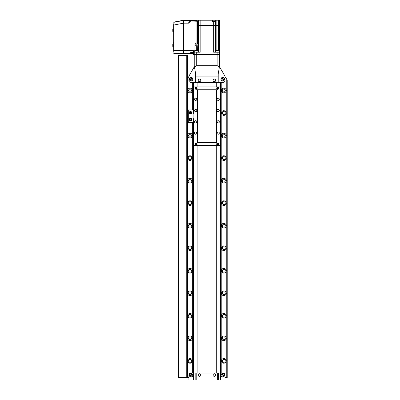 <?xml version="1.0" encoding="UTF-8"?>
<svg xmlns="http://www.w3.org/2000/svg" width="400" height="400" viewBox="0 0 400 400"><rect width="100%" height="100%" fill="white"/><g stroke="black" fill="none" stroke-linecap="round" stroke-linejoin="round"><path stroke-width="0.6" d="M224.5 79.25A1.8 1.8 0 0 0 222.7 77.445A1.8 1.8 0 0 0 220.9 79.25A1.8 1.8 0 0 0 222.7 81.05A1.8 1.8 0 0 0 224.5 79.25M192.965 79.25A1.8 1.8 0 0 0 191.16 77.445A1.8 1.8 0 0 0 189.36 79.25A1.8 1.8 0 0 0 191.16 81.05A1.8 1.8 0 0 0 192.965 79.25M226.935 377.52L226.935 79.58L227.205 80.05L227.205 377.52L226.755 377.52L226.755 79.27L224.955 76.5L224.955 80.6A1.8 1.8 0 0 1 223.15 82.405A1.8 1.8 0 0 0 224.955 80.6L224.955 76.15L220.24 67.985A4.505 4.505 0 0 1 219.635 65.73L219.635 54.47L194.225 54.47L194.225 65.73L194.665 68.2C195.17 66.61 195.85 65.79 196.7 65.73L217.16 65.73C218.01 65.79 218.69 66.61 219.195 68.2L219.635 65.73M226.755 377.52L224.955 377.52L224.955 374.82A1.8 1.8 0 0 0 223.15 373.015L221.215 373.015L223.15 373.015A1.8 1.8 0 0 1 224.955 374.82L224.955 380L218.705 380L218.705 373.015L217.645 373.015L221.215 373.015L221.215 82.405L223.15 82.405L195.665 82.405L195.665 73.84L194.665 68.2M194.225 65.73A4.505 4.505 0 0 1 193.62 67.985L188.91 76.15L188.91 80.6A1.8 1.8 0 0 0 190.71 82.405A1.8 1.8 0 0 1 188.91 80.6L188.91 76.5L187.42 78.725M192.645 109.885L192.645 82.405L190.71 82.405L193.52 82.405L192.645 82.405L193.52 82.405L193.52 113.6M219.195 68.2L218.195 73.84L218.195 82.405M195.665 76.905L218.195 76.905M192.735 79.25A1.575 1.575 0 0 1 191.16 80.825A1.575 1.575 0 0 1 189.585 79.25A1.575 1.575 0 0 1 191.16 77.67A1.575 1.575 0 0 1 192.735 79.25M191.16 78.47L190.485 78.86L190.485 79.64L191.16 80.03L191.835 79.64L191.835 78.86L191.16 78.47M224.275 79.25A1.575 1.575 0 0 1 222.7 80.825A1.575 1.575 0 0 1 221.125 79.25A1.575 1.575 0 0 1 222.7 77.67A1.575 1.575 0 0 1 224.275 79.25M222.7 78.47L222.025 78.86L222.025 79.64L222.7 80.03L223.375 79.64L223.375 78.86L222.7 78.47M197.155 82.405L197.155 86.91L197.155 82.405M197.155 145.48L197.155 373.015L197.155 145.48M216.705 373.015L216.705 145.48L216.705 373.015M216.705 86.91L216.705 82.405L216.705 86.91M224.5 375.27A1.8 1.8 0 0 0 222.7 373.465A1.8 1.8 0 0 0 220.9 375.27A1.8 1.8 0 0 0 222.7 377.07A1.8 1.8 0 0 0 224.5 375.27M192.965 375.27A1.8 1.8 0 0 0 191.16 373.465A1.8 1.8 0 0 0 189.36 375.27A1.8 1.8 0 0 0 191.16 377.07A1.8 1.8 0 0 0 192.965 375.27M195.155 380L217.645 380L217.645 373.015L195.155 373.015L195.155 380L188.91 380L188.91 374.82A1.8 1.8 0 0 1 190.71 373.015L192.645 373.015L192.645 122.505M217.645 380L218.705 380M196.215 380L196.215 373.015L193.865 373.015L193.865 145.48L219.995 145.48L219.995 82.405M192.735 375.27A1.575 1.575 0 0 1 191.16 376.845A1.575 1.575 0 0 1 189.585 375.27A1.575 1.575 0 0 1 191.16 373.69A1.575 1.575 0 0 1 192.735 375.27M190.485 375.66L191.16 376.05L191.835 375.66L191.835 374.88L191.16 374.49L190.485 374.88L190.485 375.66M224.275 375.27A1.575 1.575 0 0 1 222.7 376.845A1.575 1.575 0 0 1 221.125 375.27A1.575 1.575 0 0 1 222.7 373.69A1.575 1.575 0 0 1 224.275 375.27M222.7 376.05L223.375 375.66L223.375 374.88L222.7 374.49L222.025 374.88L222.025 375.66L222.7 376.05M199.495 81.66A1.285 1.285 0 0 0 200.78 80.375A1.285 1.285 0 0 0 199.495 79.09A1.285 1.285 0 0 0 198.21 80.375A1.285 1.285 0 0 0 199.495 81.66M199.495 376.33A1.285 1.285 0 0 0 200.78 375.045A1.285 1.285 0 0 0 199.495 373.76A1.285 1.285 0 0 0 198.21 375.045A1.285 1.285 0 0 0 199.495 376.33M214.365 376.33A1.285 1.285 0 0 0 215.65 375.045A1.285 1.285 0 0 0 214.365 373.76A1.285 1.285 0 0 0 213.08 375.045A1.285 1.285 0 0 0 214.365 376.33M214.365 81.66A1.285 1.285 0 0 0 215.65 80.375A1.285 1.285 0 0 0 214.365 79.09A1.285 1.285 0 0 0 213.08 80.375A1.285 1.285 0 0 0 214.365 81.66M190.035 88.17A2.345 2.345 0 0 0 187.69 90.515A2.345 2.345 0 0 0 190.035 92.855A2.345 2.345 0 0 0 192.375 90.515A2.345 2.345 0 0 0 190.035 88.17M190.035 89.07A1.44 1.44 0 0 0 188.59 90.515A1.44 1.44 0 0 0 190.035 91.955A1.44 1.44 0 0 0 191.475 90.515A1.44 1.44 0 0 0 190.035 89.07M223.825 88.17A2.345 2.345 0 0 0 221.485 90.515A2.345 2.345 0 0 0 223.825 92.855A2.345 2.345 0 0 0 226.17 90.515A2.345 2.345 0 0 0 223.825 88.17M223.825 89.07A1.44 1.44 0 0 0 222.385 90.515A1.44 1.44 0 0 0 223.825 91.955A1.44 1.44 0 0 0 225.27 90.515A1.44 1.44 0 0 0 223.825 89.07M223.825 110.7A2.345 2.345 0 0 0 221.485 113.04A2.345 2.345 0 0 0 223.825 115.385A2.345 2.345 0 0 0 226.17 113.04A2.345 2.345 0 0 0 223.825 110.7M223.825 111.6A1.44 1.44 0 0 0 222.385 113.04A1.44 1.44 0 0 0 223.825 114.485A1.44 1.44 0 0 0 225.27 113.04A1.44 1.44 0 0 0 223.825 111.6M190.035 133.225A2.345 2.345 0 0 0 187.69 135.57A2.345 2.345 0 0 0 190.035 137.91A2.345 2.345 0 0 0 192.375 135.57A2.345 2.345 0 0 0 190.035 133.225M190.035 134.13A1.44 1.44 0 0 0 188.59 135.57A1.44 1.44 0 0 0 190.035 137.01A1.44 1.44 0 0 0 191.475 135.57A1.44 1.44 0 0 0 190.035 134.13M223.825 133.225A2.345 2.345 0 0 0 221.485 135.57A2.345 2.345 0 0 0 223.825 137.91A2.345 2.345 0 0 0 226.17 135.57A2.345 2.345 0 0 0 223.825 133.225M223.825 134.13A1.44 1.44 0 0 0 222.385 135.57A1.44 1.44 0 0 0 223.825 137.01A1.44 1.44 0 0 0 225.27 135.57A1.44 1.44 0 0 0 223.825 134.13M190.035 155.755A2.345 2.345 0 0 0 187.69 158.1A2.345 2.345 0 0 0 190.035 160.44A2.345 2.345 0 0 0 192.375 158.1A2.345 2.345 0 0 0 190.035 155.755M190.035 156.655A1.44 1.44 0 0 0 188.59 158.1A1.44 1.44 0 0 0 190.035 159.54A1.44 1.44 0 0 0 191.475 158.1A1.44 1.44 0 0 0 190.035 156.655M223.825 155.755A2.345 2.345 0 0 0 221.485 158.1A2.345 2.345 0 0 0 223.825 160.44A2.345 2.345 0 0 0 226.17 158.1A2.345 2.345 0 0 0 223.825 155.755M223.825 156.655A1.44 1.44 0 0 0 222.385 158.1A1.44 1.44 0 0 0 223.825 159.54A1.44 1.44 0 0 0 225.27 158.1A1.44 1.44 0 0 0 223.825 156.655M190.035 178.285A2.345 2.345 0 0 0 187.69 180.625A2.345 2.345 0 0 0 190.035 182.97A2.345 2.345 0 0 0 192.375 180.625A2.345 2.345 0 0 0 190.035 178.285M190.035 179.185A1.44 1.44 0 0 0 188.59 180.625A1.44 1.44 0 0 0 190.035 182.07A1.44 1.44 0 0 0 191.475 180.625A1.44 1.44 0 0 0 190.035 179.185M223.825 178.285A2.345 2.345 0 0 0 221.485 180.625A2.345 2.345 0 0 0 223.825 182.97A2.345 2.345 0 0 0 226.17 180.625A2.345 2.345 0 0 0 223.825 178.285M223.825 179.185A1.44 1.44 0 0 0 222.385 180.625A1.44 1.44 0 0 0 223.825 182.07A1.44 1.44 0 0 0 225.27 180.625A1.44 1.44 0 0 0 223.825 179.185M190.035 200.81A2.345 2.345 0 0 0 187.69 203.155A2.345 2.345 0 0 0 190.035 205.495A2.345 2.345 0 0 0 192.375 203.155A2.345 2.345 0 0 0 190.035 200.81M190.035 201.71A1.44 1.44 0 0 0 188.59 203.155A1.44 1.44 0 0 0 190.035 204.595A1.44 1.44 0 0 0 191.475 203.155A1.44 1.44 0 0 0 190.035 201.71M223.825 200.81A2.345 2.345 0 0 0 221.485 203.155A2.345 2.345 0 0 0 223.825 205.495A2.345 2.345 0 0 0 226.17 203.155A2.345 2.345 0 0 0 223.825 200.81M223.825 201.71A1.44 1.44 0 0 0 222.385 203.155A1.44 1.44 0 0 0 223.825 204.595A1.44 1.44 0 0 0 225.27 203.155A1.44 1.44 0 0 0 223.825 201.71M190.035 223.34A2.345 2.345 0 0 0 187.69 225.68A2.345 2.345 0 0 0 190.035 228.025A2.345 2.345 0 0 0 192.375 225.68A2.345 2.345 0 0 0 190.035 223.34M190.035 224.24A1.44 1.44 0 0 0 188.59 225.68A1.44 1.44 0 0 0 190.035 227.125A1.44 1.44 0 0 0 191.475 225.68A1.44 1.44 0 0 0 190.035 224.24M223.825 223.34A2.345 2.345 0 0 0 221.485 225.68A2.345 2.345 0 0 0 223.825 228.025A2.345 2.345 0 0 0 226.17 225.68A2.345 2.345 0 0 0 223.825 223.34M223.825 224.24A1.44 1.44 0 0 0 222.385 225.68A1.44 1.44 0 0 0 223.825 227.125A1.44 1.44 0 0 0 225.27 225.68A1.44 1.44 0 0 0 223.825 224.24M190.035 245.865A2.345 2.345 0 0 0 187.69 248.21A2.345 2.345 0 0 0 190.035 250.555A2.345 2.345 0 0 0 192.375 248.21A2.345 2.345 0 0 0 190.035 245.865M190.035 246.77A1.44 1.44 0 0 0 188.59 248.21A1.44 1.44 0 0 0 190.035 249.65A1.44 1.44 0 0 0 191.475 248.21A1.44 1.44 0 0 0 190.035 246.77M223.825 245.865A2.345 2.345 0 0 0 221.485 248.21A2.345 2.345 0 0 0 223.825 250.555A2.345 2.345 0 0 0 226.17 248.21A2.345 2.345 0 0 0 223.825 245.865M223.825 246.77A1.44 1.44 0 0 0 222.385 248.21A1.44 1.44 0 0 0 223.825 249.65A1.44 1.44 0 0 0 225.27 248.21A1.44 1.44 0 0 0 223.825 246.77M190.035 268.395A2.345 2.345 0 0 0 187.69 270.74A2.345 2.345 0 0 0 190.035 273.08A2.345 2.345 0 0 0 192.375 270.74A2.345 2.345 0 0 0 190.035 268.395M190.035 269.295A1.44 1.44 0 0 0 188.59 270.74A1.44 1.44 0 0 0 190.035 272.18A1.44 1.44 0 0 0 191.475 270.74A1.44 1.44 0 0 0 190.035 269.295M223.825 268.395A2.345 2.345 0 0 0 221.485 270.74A2.345 2.345 0 0 0 223.825 273.08A2.345 2.345 0 0 0 226.17 270.74A2.345 2.345 0 0 0 223.825 268.395M223.825 269.295A1.44 1.44 0 0 0 222.385 270.74A1.44 1.44 0 0 0 223.825 272.18A1.44 1.44 0 0 0 225.27 270.74A1.44 1.44 0 0 0 223.825 269.295M190.035 290.925A2.345 2.345 0 0 0 187.69 293.265A2.345 2.345 0 0 0 190.035 295.61A2.345 2.345 0 0 0 192.375 293.265A2.345 2.345 0 0 0 190.035 290.925M190.035 291.825A1.44 1.44 0 0 0 188.59 293.265A1.44 1.44 0 0 0 190.035 294.71A1.44 1.44 0 0 0 191.475 293.265A1.44 1.44 0 0 0 190.035 291.825M223.825 290.925A2.345 2.345 0 0 0 221.485 293.265A2.345 2.345 0 0 0 223.825 295.61A2.345 2.345 0 0 0 226.17 293.265A2.345 2.345 0 0 0 223.825 290.925M223.825 291.825A1.44 1.44 0 0 0 222.385 293.265A1.44 1.44 0 0 0 223.825 294.71A1.44 1.44 0 0 0 225.27 293.265A1.44 1.44 0 0 0 223.825 291.825M190.035 313.45A2.345 2.345 0 0 0 187.69 315.795A2.345 2.345 0 0 0 190.035 318.14A2.345 2.345 0 0 0 192.375 315.795A2.345 2.345 0 0 0 190.035 313.45M190.035 314.355A1.44 1.44 0 0 0 188.59 315.795A1.44 1.44 0 0 0 190.035 317.235A1.44 1.44 0 0 0 191.475 315.795A1.44 1.44 0 0 0 190.035 314.355M223.825 313.45A2.345 2.345 0 0 0 221.485 315.795A2.345 2.345 0 0 0 223.825 318.14A2.345 2.345 0 0 0 226.17 315.795A2.345 2.345 0 0 0 223.825 313.45M223.825 314.355A1.44 1.44 0 0 0 222.385 315.795A1.44 1.44 0 0 0 223.825 317.235A1.44 1.44 0 0 0 225.27 315.795A1.44 1.44 0 0 0 223.825 314.355M190.035 335.98A2.345 2.345 0 0 0 187.69 338.325A2.345 2.345 0 0 0 190.035 340.665A2.345 2.345 0 0 0 192.375 338.325A2.345 2.345 0 0 0 190.035 335.98M190.035 336.88A1.44 1.44 0 0 0 188.59 338.325A1.44 1.44 0 0 0 190.035 339.765A1.44 1.44 0 0 0 191.475 338.325A1.44 1.44 0 0 0 190.035 336.88M223.825 335.98A2.345 2.345 0 0 0 221.485 338.325A2.345 2.345 0 0 0 223.825 340.665A2.345 2.345 0 0 0 226.17 338.325A2.345 2.345 0 0 0 223.825 335.98M223.825 336.88A1.44 1.44 0 0 0 222.385 338.325A1.44 1.44 0 0 0 223.825 339.765A1.44 1.44 0 0 0 225.27 338.325A1.44 1.44 0 0 0 223.825 336.88M190.035 358.51A2.345 2.345 0 0 0 187.69 360.85A2.345 2.345 0 0 0 190.035 363.195A2.345 2.345 0 0 0 192.375 360.85A2.345 2.345 0 0 0 190.035 358.51M190.035 359.41A1.44 1.44 0 0 0 188.59 360.85A1.44 1.44 0 0 0 190.035 362.295A1.44 1.44 0 0 0 191.475 360.85A1.44 1.44 0 0 0 190.035 359.41M223.825 358.51A2.345 2.345 0 0 0 221.485 360.85A2.345 2.345 0 0 0 223.825 363.195A2.345 2.345 0 0 0 226.17 360.85A2.345 2.345 0 0 0 223.825 358.51M223.825 359.41A1.44 1.44 0 0 0 222.385 360.85A1.44 1.44 0 0 0 223.825 362.295A1.44 1.44 0 0 0 225.27 360.85A1.44 1.44 0 0 0 223.825 359.41M178.405 55.37L178.405 377.52L177.96 377.52L177.96 55.37L187.42 55.37L187.42 377.52L188.91 377.52L188.91 374.82A1.8 1.8 0 0 1 190.71 373.015L193.06 373.015L193.06 122.505M226.935 79.58L226.755 79.27M220.8 373.015L220.8 82.405M220.34 373.015L220.34 82.405M219.995 373.015L219.995 145.48M219.995 86.91L193.865 86.91L193.865 82.405L193.52 82.405M195.665 82.405L193.865 82.405M193.06 373.015L193.52 373.015L193.52 118.79M193.52 373.015L193.865 373.015M193.06 109.885L193.06 93.665M187.42 55.37L187.87 55.37L187.87 77.945M178.885 55.37L178.885 377.52L178.405 377.52M186.745 55.37L186.745 377.52L178.885 377.52M187.42 377.52L186.745 377.52M192.785 82.405L192.785 93.665L193.52 93.665M189.215 20.36L189.215 20L188.455 20L188.455 20.32L193.865 20.36M194.45 20.495L194.45 20.225M214.95 21.35L214.95 20.225L196.975 20.225M212.425 21.35L212.425 20.225M212.335 20.225L212.335 21.35L215.495 21.35L215.495 20.225L219.635 20.225L219.635 25.405L197.89 25.405L198.38 25.405L198.38 49.96L219.635 49.96L219.635 54.47L194.225 54.47L194.225 51.99L196.7 52.215L196.7 65.73M197.065 20.53L197.065 20.225M215.495 20.225L214.95 20.225M198.38 52.215L198.38 49.96L197.55 49.96L219.635 49.96L219.635 25.405L198.38 25.405L198.38 20.225M200.17 20.225L200.17 52.215L196.7 52.215M219.635 52.215L213.69 52.215L213.69 21.35M193.19 20.43L193.19 20L193.865 20L193.865 20.43M189.215 20L193.19 20M192.645 53.34L192.645 53.905L192.645 53.34M192.645 53.565L192.645 53.905L192.645 53.565L173.99 53.565L173.69 50.65L183.455 50.62L183.575 53.325L173.78 53.355M194.225 54.47L193.325 54.47L193.325 52.365L194.225 52.365M196.035 42.98L196.31 45.905L194.965 44.715L196.035 42.98L196.915 42.98L196.915 21.245L190.67 20.995L188.54 23.17L189.2 21.295L188.54 20.47L197 20.53L197.89 21.42L197.89 43.895L197.55 50.415M190.67 20.995L190.67 20.545M193.325 52.365L193.325 50.62L183.455 50.62L183.455 23.18L173.69 25.05L173.69 50.65M192.645 53.11L192.42 52.305L189.92 52.78M192.42 52.305L193.325 52.195M197.89 21.42L196.915 21.245L197.3 21.43L197.3 43.16L197.89 43.895M173.69 25.05L173.99 22.07L183.455 20.23L183.455 23.17L188.54 23.17M194.735 51.99L194.225 51.99M194.965 44.715L194.965 50.415M183.455 20.23L188.455 20.23M197.3 43.16L196.915 42.98M195.985 20.995L195.985 20.545L197.09 21.055M172.96 43.73L173.69 43.73L172.96 43.715L172.96 31.97L173.69 31.97M215.975 52.215L215.975 50.415L219.125 50.415L219.125 52.215M194.735 52.215L194.735 50.415L197.885 50.415L197.885 52.215M173.69 31.425L172.795 31.425L172.795 29.275L173.69 29.275M172.795 30.345L173.69 30.345M173.69 46.425L172.795 46.425L172.795 44.28L173.69 44.28M172.795 45.36L173.69 45.36M217.745 143.07A1.06 1.06 0 0 0 216.685 144.13A1.06 1.06 0 0 0 217.745 145.19A1.06 1.06 0 0 0 218.805 144.13A1.06 1.06 0 0 0 217.745 143.07M217.745 87.2A1.06 1.06 0 0 0 216.685 88.26A1.06 1.06 0 0 0 217.745 89.32A1.06 1.06 0 0 0 218.805 88.26A1.06 1.06 0 0 0 217.745 87.2M196.115 143.07A1.06 1.06 0 0 0 195.06 144.13A1.06 1.06 0 0 0 196.115 145.19A1.06 1.06 0 0 0 197.175 144.13A1.06 1.06 0 0 0 196.115 143.07M196.115 87.2A1.06 1.06 0 0 0 195.06 88.26A1.06 1.06 0 0 0 196.115 89.32A1.06 1.06 0 0 0 197.175 88.26A1.06 1.06 0 0 0 196.115 87.2M195.665 98.175A1.125 1.125 0 0 0 194.54 99.3A1.125 1.125 0 0 0 195.665 100.425A1.125 1.125 0 0 0 196.795 99.3A1.125 1.125 0 0 0 195.665 98.175M195.665 109.435A1.125 1.125 0 0 0 194.54 110.565A1.125 1.125 0 0 0 195.665 111.69A1.125 1.125 0 0 0 196.795 110.565A1.125 1.125 0 0 0 195.665 109.435M195.665 120.7A1.125 1.125 0 0 0 194.54 121.825A1.125 1.125 0 0 0 195.665 122.955A1.125 1.125 0 0 0 196.795 121.825A1.125 1.125 0 0 0 195.665 120.7M195.665 131.965A1.125 1.125 0 0 0 194.54 133.09A1.125 1.125 0 0 0 195.665 134.22A1.125 1.125 0 0 0 196.795 133.09A1.125 1.125 0 0 0 195.665 131.965M218.195 131.965A1.125 1.125 0 0 0 217.07 133.09A1.125 1.125 0 0 0 218.195 134.22A1.125 1.125 0 0 0 219.32 133.09A1.125 1.125 0 0 0 218.195 131.965M218.195 120.7A1.125 1.125 0 0 0 217.07 121.825A1.125 1.125 0 0 0 218.195 122.955A1.125 1.125 0 0 0 219.32 121.825A1.125 1.125 0 0 0 218.195 120.7M218.195 109.435A1.125 1.125 0 0 0 217.07 110.565A1.125 1.125 0 0 0 218.195 111.69A1.125 1.125 0 0 0 219.32 110.565A1.125 1.125 0 0 0 218.195 109.435M218.195 98.175A1.125 1.125 0 0 0 217.07 99.3A1.125 1.125 0 0 0 218.195 100.425A1.125 1.125 0 0 0 219.32 99.3A1.125 1.125 0 0 0 218.195 98.175M193.865 86.91L193.865 145.48M197.425 89.77L197.425 142.62L216.435 142.62L216.435 89.77L197.425 89.77M196.115 89.275A1.015 1.015 0 0 0 197.13 88.26A1.015 1.015 0 0 0 196.115 87.245A1.015 1.015 0 0 0 195.105 88.26A1.015 1.015 0 0 0 196.115 89.275M196.375 87.81L195.855 87.81L195.595 88.26L195.855 88.71L196.375 88.71L196.635 88.26L196.375 87.81M217.745 89.275A1.015 1.015 0 0 0 218.76 88.26A1.015 1.015 0 0 0 217.745 87.245A1.015 1.015 0 0 0 216.73 88.26A1.015 1.015 0 0 0 217.745 89.275M218.005 87.81L217.485 87.81L217.225 88.26L217.485 88.71L218.005 88.71L218.265 88.26L218.005 87.81M196.115 145.145A1.015 1.015 0 0 0 197.13 144.13A1.015 1.015 0 0 0 196.115 143.115A1.015 1.015 0 0 0 195.105 144.13A1.015 1.015 0 0 0 196.115 145.145M196.375 143.68L195.855 143.68L195.595 144.13L195.855 144.58L196.375 144.58L196.635 144.13L196.375 143.68M217.745 145.145A1.015 1.015 0 0 0 218.76 144.13A1.015 1.015 0 0 0 217.745 143.115A1.015 1.015 0 0 0 216.73 144.13A1.015 1.015 0 0 0 217.745 145.145M218.005 143.68L217.485 143.68L217.225 144.13L217.485 144.58L218.005 144.58L218.265 144.13L218.005 143.68M193.865 118.525A0.9 0.9 0 0 0 193.325 119.35L193.325 122.505L188.68 122.505L188.68 109.885L187.42 109.885M188.68 122.505L187.42 122.505M188.68 109.885L193.325 109.885L193.325 113.04A0.9 0.9 0 0 0 193.865 113.865M190.305 120.815L190.665 120.815A1.24 1.24 0 0 0 191.905 119.575A1.24 1.24 0 0 0 190.665 118.335L190.305 118.335A1.24 1.24 0 0 0 189.065 119.575A1.24 1.24 0 0 0 190.305 120.815M190.305 114.055L190.665 114.055A1.24 1.24 0 0 0 191.905 112.815A1.24 1.24 0 0 0 190.665 111.575L190.305 111.575A1.24 1.24 0 0 0 189.065 112.815A1.24 1.24 0 0 0 190.305 114.055M190.485 113.83A1.015 1.015 0 0 0 191.5 112.815A1.015 1.015 0 0 0 190.485 111.8A1.015 1.015 0 0 0 189.47 112.815A1.015 1.015 0 0 0 190.485 113.83M190.485 112.295L190.035 112.555L190.035 113.075L190.485 113.335L190.935 113.075L190.935 112.555L190.485 112.295M190.485 120.59A1.015 1.015 0 0 0 191.5 119.575A1.015 1.015 0 0 0 190.485 118.56A1.015 1.015 0 0 0 189.47 119.575A1.015 1.015 0 0 0 190.485 120.59M190.485 119.055L190.035 119.315L190.035 119.835L190.485 120.095L190.935 119.835L190.935 119.315L190.485 119.055M217.16 65.73L217.16 52.215M220.47 373.015L220.47 380M193.39 380L193.39 373.015M192.94 92.9L193.52 92.9M192.94 83.17L193.52 83.17M218.46 20.225L218.46 50.415M216.87 20.225L216.87 50.415M215.48 21.35L215.48 52.215M198.715 20.225L198.715 52.215M215.145 21.35L215.145 52.215M193.325 52.33L193.1 54.355L192.645 53.905L193.325 54.355M190.75 20.685A1.8 1.25 0 0 1 189.2 21.295M192.645 53.325L183.575 53.325M173.78 22.325L183.48 20.47L188.54 20.47M197.55 45.905L196.31 45.905L196.31 50.415M172.96 32.985L173.69 32.985M172.96 42.715L173.69 42.715M193.1 52.33L192.645 52.78"/></g></svg>
